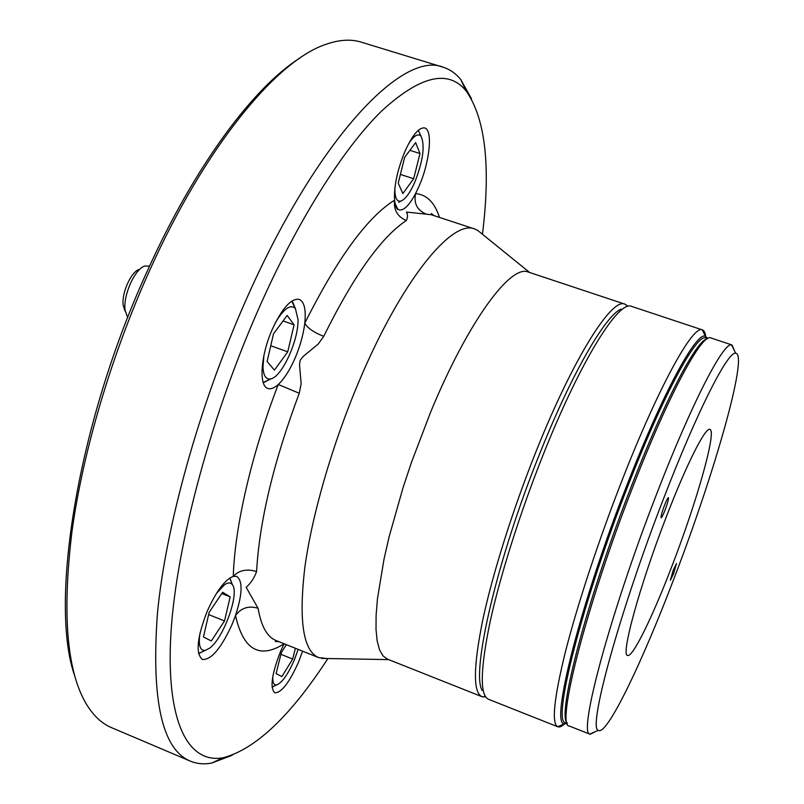 <?xml version="1.0" encoding="UTF-8"?>
<svg xmlns="http://www.w3.org/2000/svg" width="804" height="804" viewBox="0 0 804 804"><rect width="100%" height="100%" fill="white"/><g stroke="black" fill="none" stroke-linecap="round" stroke-linejoin="round"><path stroke-width="1.21" d="M482.46 234.255C490.852 166.187 485.405 118.399 466.109 90.902C448.23 68.943 419.939 75.777 381.217 111.404C343.127 148.861 297.229 221.14 257.823 310.746C207.995 424.18 174.307 554.951 170.559 640.336C166.86 725.952 189.875 763.8 223.14 757.77C255.602 749.127 290.515 716.052 327.891 658.536M232.205 755.278L211.583 763.076C203.945 764.493 196.859 763.84 190.337 761.127C162.036 749.378 151.082 699.942 157.483 612.819C165.855 526.369 198.799 407.176 244.547 303.339C316.163 139.524 402.653 49.969 443.155 67.224C449.888 69.345 455.727 73.405 460.672 79.405L471.445 98.641M74.772 676.033C48.923 603.673 77.174 423.165 147.705 270.204C194.92 165.433 254.004 86.782 299.932 58.039M443.155 67.224L361.328 42.17C350.835 38.883 338.786 39.697 325.178 44.602C276.546 61.044 205.603 146.026 149.825 270.054C111.505 354.825 83.013 451.345 72.028 531.072C62.149 612.276 66.631 669.441 85.465 702.565C92.721 715.068 101.425 723.439 111.575 727.67L190.337 761.127M621.1 309.078C605.442 315.59 571.976 372.905 540.187 452.521C497.123 558.69 470.873 672.576 482.159 690.435M485.536 696.897L481.918 696.656C472.973 692.505 473.295 666.797 482.862 619.502C492.862 572.87 513.143 508.58 536.479 450.431C573.634 357.398 611.944 297.369 624.919 304.153L627.844 306.294M326.826 658.516L318.585 657.582C303.188 650.868 298.596 620.939 304.796 567.795C311.862 515.444 332.333 444.401 359.097 381.267C401.508 280.405 452.149 218.849 474.732 229.009L431.256 214.718L406.442 212.055C407.94 214.588 407.899 217.422 406.301 220.547C381.267 237.079 353.75 275.682 323.741 336.333L318.233 344.052L303.188 356.413L300.193 360.232L299.52 364.875L301.158 383.729L299.259 393.256L278.274 384.483C284.244 378.835 289.842 370.071 295.048 358.202C300.143 346.222 303.389 334.575 304.776 323.258C306.163 309.691 304.314 301.721 299.229 299.359C291.199 298.133 282.224 308.093 272.325 329.238C260.617 355.378 258.597 386.121 267.903 388.453C270.817 389.427 274.275 388.101 278.274 384.483C251.521 453.737 234.758 527.022 233.271 576.357C239.14 570.197 246.908 568.599 256.587 571.564C254.154 578.187 250.667 583.433 246.155 587.302L258.064 608.246C248.637 605.462 241.12 607.894 235.502 615.542C242.496 593.895 242.908 580.86 236.738 576.418L233.271 576.357C224.979 579.624 216.346 591.131 207.372 610.879C197.07 637.351 195.412 653.551 202.397 659.451C211.171 660.094 221.03 648.496 231.974 624.658L235.502 615.542C243.27 649.843 259.451 659.27 284.043 643.833L280.415 651.773C271.662 674.445 269.802 688.103 274.817 692.777C281.43 692.937 289.35 682.666 298.596 661.953L302.595 651.17M425.577 213.804C417.035 209.975 413.698 203.261 415.547 193.633L419.196 185.905C429.768 161.875 433.065 129.826 424.703 127.967C418.984 127.143 412.362 135.032 404.834 151.634C397.276 170.277 393.849 186.468 394.573 200.186L395.076 203.563L397.799 209.1L399.156 209.874C403.779 210.789 409.246 205.372 415.547 193.633C426.733 194.548 434.713 202.477 439.476 217.422M481.918 696.656L387.387 659.119L382.955 655.823L379.518 649.793L377.187 641.019L376.021 629.532L376.101 615.402L377.448 598.779L384.051 558.961L389.236 536.348L403.055 487.636L411.457 462.39L430.482 412.492C468.039 321.268 510.821 263.823 528.399 272.084L624.919 304.153M474.732 229.009L477.526 230.256L481.646 233.592M406.301 220.547C397.437 216.638 393.528 209.844 394.573 200.186C367.307 217.13 337.368 258.154 304.776 323.258C307.661 328.163 313.982 332.524 323.741 336.333M673.199 570.297L670.345 580.297L673.631 573.523L676.476 563.534L673.199 570.297M664.476 505.364C661.873 512.429 660.757 516.55 661.139 517.736C661.813 517.545 663.139 514.962 665.099 509.977C667.702 502.952 668.807 498.832 668.425 497.626C667.762 497.797 666.446 500.369 664.476 505.364M567.373 723.6L564.056 723.841C550.318 723.53 580.408 603.261 627.331 484.129C662.868 392.694 696.254 331.831 705.289 336.183L707.681 338.494M567.322 723.469L565.704 722.826C562.398 726.183 559.755 727.499 557.795 726.776L557.715 726.746C551.363 723.399 553.986 698.184 565.604 651.089C577.483 604.578 598.769 539.906 621.814 480.973C658.506 386.744 693.028 324.635 702.304 329.871L702.384 329.901C704.354 330.605 705.53 333.318 705.912 338.022L705.289 336.183M565.704 722.826L565.443 722.706C551.906 722.304 581.845 602.99 628.346 484.852C663.581 394.181 696.666 333.72 705.631 337.941M567.071 722.706C556.85 715.047 587.161 598.779 631.492 485.978C664.787 400.251 696.475 340.434 706.867 338.986M595.844 731.399L590.176 734.293L569.423 726.072C555.453 727.208 585.855 606.447 633.12 486.179C668.988 393.749 702.344 332.645 710.847 337.921L732.022 344.976L734.494 350.845M590.176 734.293L589.774 734.082C578.207 733.107 610.115 613.422 656.446 494.53C691.54 403.467 723.499 341.971 731.57 344.886L732.022 344.976M663.571 498.631C697.38 410.703 728.032 350.856 735.67 353.237C748.685 353.891 714.374 473.546 674.224 577.965C641.954 663.029 606.578 736.715 598.287 730.323C587.644 729.037 618.979 613.372 663.571 498.631M672.456 564.8C653.059 615.814 632.678 657.853 627.582 655.441C620.507 655.903 639.562 585.905 666.104 517.434C686.526 464.139 705.59 426.653 709.932 429.416C716.907 430.934 696.887 501.354 672.456 564.8M394.905 187.865C394.694 197.482 396.643 201.904 400.774 201.121C405.286 199.472 410.02 193.03 414.964 181.794C423.145 160.468 425.165 145.263 421.025 136.177C418.07 133.092 413.939 135.585 408.643 143.655M418.311 130.258L420.01 133.987M398.231 183.151L402.874 193.543L413.658 178.719L420 153.554L415.628 142.63L404.643 157.403L398.231 183.151M398.724 202.306L400.774 201.121M409.909 150.328L420 153.554M400.412 174.428L413.658 178.719M272.837 676.275C272.486 682.425 273.742 685.309 276.596 684.928C282.003 682.877 287.912 674.556 294.324 659.973L298.143 649.381M273.943 686.164L272.074 687.199M286.324 644.637L281.31 652.697L276.094 673.651L281.892 676.576L292.676 659.049L295.39 648.275M280.908 654.305L292.676 659.049M199.995 633.09C198.246 645.13 199.985 650.908 205.211 650.416L209.623 648.145C223.663 638.165 239.793 593.221 232.376 584.719C230.617 582.327 227.954 582.377 224.376 584.87L216.437 593.432M203.422 651.27L198.558 653.451M224.517 620.959L230.175 596.869L222.658 592.246L209.14 612.357L203.452 636.979L211.301 640.949L224.517 620.959L208.628 614.578M229.773 578.036L231.703 582.89M221.783 593.533L230.175 596.869M124.851 310.706L123.193 305.279C121.434 293.239 131.132 271.611 139.223 269.43M149.554 266.134L144.851 266.034C134.941 268.667 122.942 295.43 125.102 310.243L127.655 317.67M263.913 355.448L262.988 367.096C263.441 375.83 266.023 379.759 270.727 378.885C281.842 377.176 298.746 340.152 298.013 319.459L295.43 308.625C290.576 303.801 283.912 308.455 275.46 322.585M291.792 301.088L295.098 308.223M274.405 370.141L287.742 351.82L294.083 324.806L287.159 315.449L273.521 333.791L267.119 361.478L274.405 370.141M269.611 379.488L263.199 382.433M283.078 320.937L294.083 324.806M270.757 345.76L287.742 351.82M299.259 393.256C273.641 461.808 259.411 521.243 256.587 571.564M258.064 608.246C261.159 626.266 267.169 637.039 276.104 640.547L275.39 641.542L278.817 641.632M702.384 329.901L631.612 306.384C618.959 299.701 580.97 359.901 543.846 453.064C520.53 511.294 500.158 575.634 490.008 622.256C480.259 669.531 479.747 695.199 488.47 699.259L557.795 726.776M466.109 90.902L460.672 79.405M627.07 306.495L626.266 304.816M529.655 272.506L477.526 230.256M318.585 657.582L276.104 640.547M388.613 659.612L321.53 658.416M485.063 696.254L483.375 697.008M223.14 757.77L211.583 763.076M431.256 214.718L431.346 213.502L434.029 215.633M395.076 203.563C395.839 206.909 396.724 208.879 397.759 209.452L397.799 209.1M705.399 336.213L702.304 329.871M707.55 338.564L705.902 338.012M735.67 353.237L731.57 344.886M598.287 730.323L589.774 734.082M565.443 722.706L564.056 723.841M564.157 723.881L557.715 726.746M421.025 136.177L418.301 130.278M276.596 684.928L272.064 687.048M205.211 650.416L199.02 653.381M232.376 584.719L230.055 578.408M295.43 308.625L292.676 302.043M270.727 378.885L264.486 382.242"/></g></svg>
